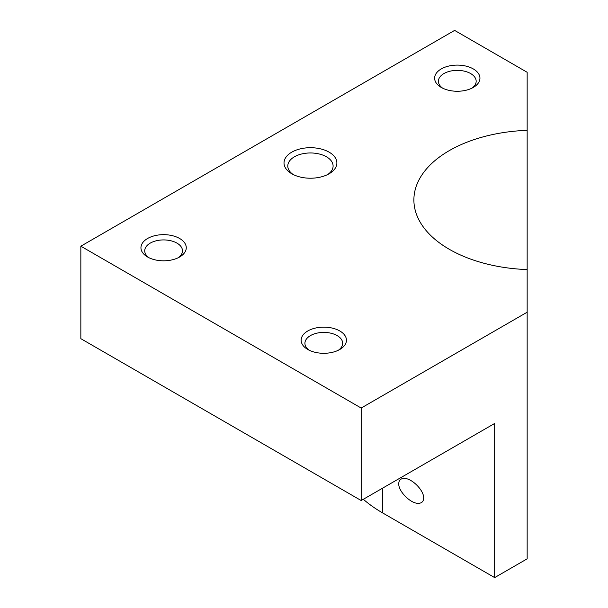 <?xml version="1.0" encoding="UTF-8"?>
<svg xmlns="http://www.w3.org/2000/svg" width="608" height="608" viewBox="0 0 608 608"><rect width="100%" height="100%" fill="white"/><g stroke="black" fill="none" stroke-linecap="round" stroke-linejoin="round"><path stroke-width="0.91" d="M494.661 577.6L494.661 423.457L361.175 500.528L80.841 338.679L80.841 246.194L454.617 30.4L527.159 72.284L527.159 558.836L494.661 577.6L382.531 512.863A151.027 87.195 180 0 1 363.326 499.282M527.159 312.208L361.175 408.044L80.841 246.194M361.175 500.528L361.175 408.044M329.133 152.167A26.433 15.261 180 0 1 329.133 173.751A26.433 15.261 180 0 1 291.756 173.751A26.433 15.261 180 0 1 291.756 152.167A26.433 15.261 180 0 1 329.133 152.167M339.811 330.972A22.656 13.08 180 0 1 339.811 349.471A22.656 13.08 180 0 1 307.777 349.471A22.656 13.08 180 0 1 307.777 330.972A22.656 13.08 180 0 1 339.811 330.972M179.626 238.488A22.656 13.08 180 0 1 179.626 256.986A22.656 13.08 180 0 1 147.584 256.986A22.656 13.08 180 0 1 147.584 238.488A22.656 13.08 180 0 1 179.626 238.488M473.305 68.932A22.656 13.08 180 0 1 473.305 87.43A22.656 13.08 180 0 1 441.264 87.43A22.656 13.08 180 0 1 441.264 68.932A22.656 13.08 180 0 1 473.305 68.932M527.159 269.572A120.825 69.753 180 0 1 413.888 199.956A120.825 69.753 180 0 1 527.159 130.332M398.742 483.687C398.339 491.378 410.712 503.743 418.395 503.34C421.792 503.226 423.548 501.471 423.662 498.074C424.065 490.382 411.7 478.017 404.008 478.42C400.619 478.534 398.863 480.29 398.742 483.687M471.846 88.206A18.878 10.898 0 0 0 476.163 81.267A18.878 10.898 0 0 0 470.638 73.56A18.878 10.898 0 0 0 450.057 71.197A18.878 10.898 0 0 0 438.406 81.267A18.878 10.898 0 0 0 442.723 88.206M178.167 257.754A18.878 10.898 0 0 0 182.484 250.823A18.878 10.898 0 0 0 176.958 243.116A18.878 10.898 0 0 0 156.385 240.753A18.878 10.898 0 0 0 144.727 250.823A18.878 10.898 0 0 0 149.044 257.754M338.36 350.238A18.878 10.898 0 0 0 342.676 343.307A18.878 10.898 0 0 0 337.144 335.593A18.878 10.898 0 0 0 316.57 333.237A18.878 10.898 0 0 0 304.92 343.307A18.878 10.898 0 0 0 309.229 350.238M327.697 174.519A22.656 13.08 0 0 0 333.1 166.045A22.656 13.08 0 0 0 326.466 156.796A22.656 13.08 0 0 0 301.773 153.961A22.656 13.08 0 0 0 287.789 166.045A22.656 13.08 0 0 0 293.193 174.519M382.531 488.194L382.531 512.863"/></g></svg>
